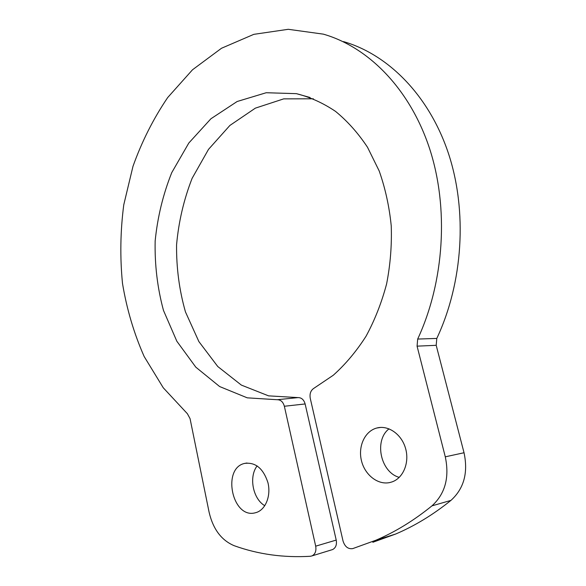 <?xml version="1.0" encoding="UTF-8"?>
<svg xmlns="http://www.w3.org/2000/svg" width="586" height="586" viewBox="0 0 586 586"><rect width="100%" height="100%" fill="white"/><g stroke="black" fill="none" stroke-linecap="round" stroke-linejoin="round"><path stroke-width="0.88" d="M255.115 512.838L256.412 512.479C265.744 509.52 271.179 495.595 267.927 482.608C263.231 468.404 255.459 462.002 244.611 463.416C221.706 468.251 232.166 518.962 255.115 512.838M190.054 418.638L209.092 512.164C213.048 529.107 221.398 540.285 234.158 545.691C258.162 554.341 283.58 557.872 310.412 556.268L312.008 555.894C315.231 554.166 316.462 550.928 315.686 546.167L284.356 406.259C283.097 401.893 280.709 399.718 277.193 399.725L247.255 397.835L219.633 386.548L195.797 367.158L176.833 341.228L163.479 310.426C157.436 288.063 154.66 264.931 155.151 241.044C157.517 217.23 163.047 194.42 171.757 172.621L188.817 143.021L210.923 118.76L237.147 101.503L266.198 92.734L296.406 93.657C309.994 97.078 323.025 102.982 335.507 111.369C347.461 121.141 358.134 133.11 367.525 147.284L379.201 170.98C385.302 188.326 389.316 206.638 391.243 225.925C391.895 245.446 390.342 264.791 386.599 283.946C381.64 302.654 374.798 320.073 366.067 336.196C356.405 351.307 345.484 364.316 333.288 375.238L313.95 388.254C310.719 390.379 309.489 393.748 310.265 398.355L343.037 541.025C344.876 546.731 348.106 549.258 352.743 548.606L375.831 540.255C395.191 531.985 413.899 520.522 431.963 505.857C445.177 493.786 449.616 477.443 445.287 456.824L417.071 346.15L417.679 339.06C444.415 281.5 449.052 207.774 429.457 148.185C409.702 88.581 368.272 47.041 323.333 34.142L288.253 29.3L253.811 34.347L221.501 48.257L192.508 69.778L167.699 97.54C153.393 118.636 141.819 141.57 132.978 166.351L123.771 204.778C120.342 231.111 119.925 257.349 122.503 283.485C126.788 309.21 134.011 333.559 144.171 356.53L163.26 387.778L187.395 413.738L190.054 418.638M389.91 482.52L392.019 481.912C403.344 478.066 409.709 462.435 405.519 448.268C401.483 434.058 388.093 424.879 376.754 428.029C364.968 431.084 357.943 446.18 361.408 460.486C364.697 474.828 377.889 485.289 389.91 482.52M417.679 339.06L436.797 338.43C463.101 282.503 467.621 210.967 448.305 153.005C428.827 95.049 387.969 54.425 343.499 41.599M436.797 338.43L436.196 345.315L417.071 346.15M445.287 456.824L464.031 452.744L436.196 345.315M464.031 452.744C468.302 472.748 463.936 488.629 450.934 500.4L431.963 505.857M372.843 542.277L395.638 534.044C414.727 525.92 433.164 514.706 450.934 500.4M277.193 399.725L298.025 397.601L268.578 395.858L241.344 385.09L217.758 366.514L198.881 341.587L185.462 311.913C179.301 290.326 176.342 267.963 176.569 244.831C178.642 221.742 183.821 199.57 192.12 178.327L208.506 149.371L229.888 125.448L255.371 108.139L283.727 98.866L313.385 98.792M298.025 397.601C301.512 397.586 303.878 399.703 305.13 403.952L284.356 406.259M315.686 546.167L336.218 540.08L305.13 403.952M336.218 540.08C336.987 544.702 335.778 547.866 332.584 549.565L331.691 549.836M257.137 465.899C248.647 476.74 252.815 498.854 264.806 505.711M389.031 428.842C373.868 440.335 380.417 472.272 399.249 477.378M296.406 93.657L310.06 97.503M375.831 540.255L395.638 534.044M244.611 463.416L246.97 463.006M376.754 428.029L380.622 427.421M312.008 555.894L332.584 549.565"/></g></svg>

